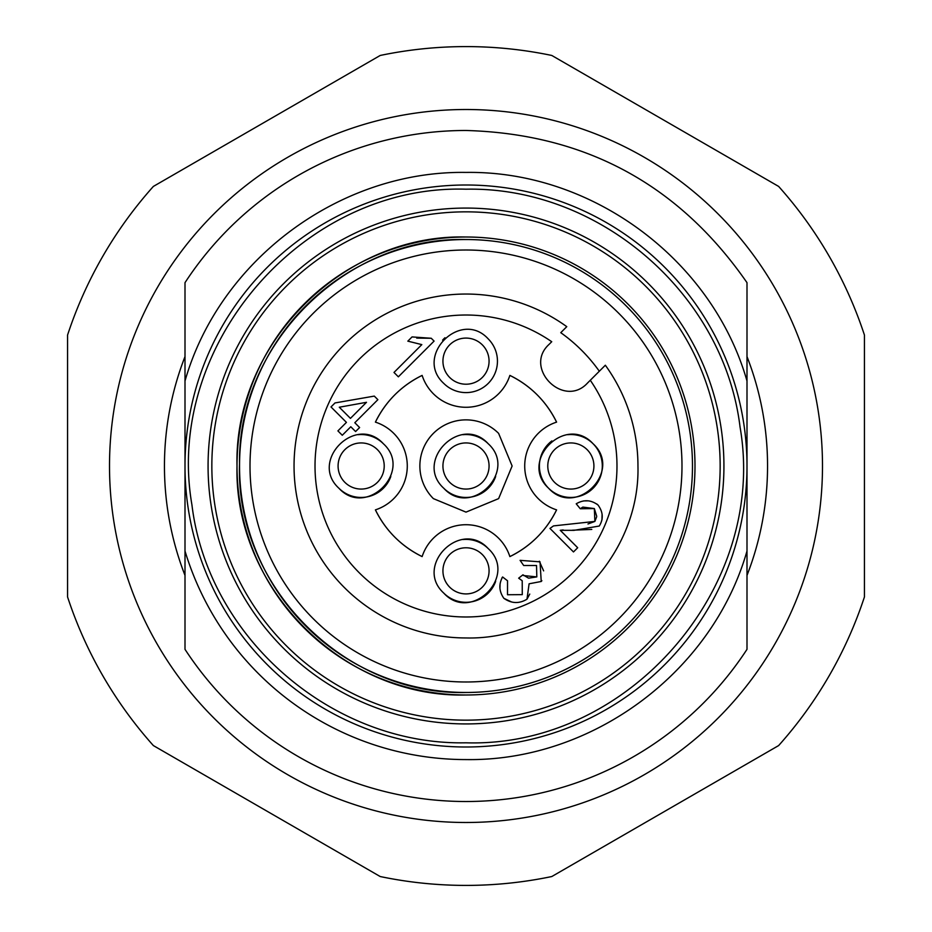 <?xml version="1.0" encoding="UTF-8"?>
<svg xmlns="http://www.w3.org/2000/svg" width="932" height="932" viewBox="0 0 932 932"><rect width="100%" height="100%" fill="white"/><g stroke="black" fill="none" stroke-linecap="round" stroke-linejoin="round"><path stroke-width="1.4" d="M466 637.954A171.954 171.954 -60.7 0 1 294.046 466A171.954 171.954 -60.7 0 1 566.773 326.666L560.761 332.677A163.566 163.566 0 0 1 599.323 371.239L587.591 382.959C563.918 409.02 522.98 368.082 549.041 344.409L551.732 341.718A150.984 150.984 0 0 0 315.016 466A150.984 150.984 0 0 0 466 616.984A150.984 150.984 0 0 0 590.282 380.268L605.334 365.228A171.954 171.954 -60.7 0 1 637.954 466C640.319 557.884 557.884 640.319 466 637.954M443.76 383.39C413.726 356.082 460.874 308.853 488.24 338.91A31.455 31.455 0 0 1 488.24 383.39A31.455 31.455 0 0 1 443.76 383.39M443.76 593.09C413.715 565.806 460.862 518.53 488.24 548.61C518.285 575.894 471.138 623.17 443.76 593.09A31.455 31.455 0 0 0 495.661 581.323M551.872 440.918A31.455 31.455 0 0 0 548.61 488.24C518.565 460.956 565.712 413.68 593.09 443.76C623.135 471.044 575.988 518.32 548.61 488.24A31.455 31.455 0 0 0 593.09 488.24A31.455 31.455 0 0 0 567.716 434.696M338.91 488.24C308.865 460.956 356.012 413.68 383.39 443.76C413.435 471.044 366.288 518.32 338.91 488.24A31.455 31.455 0 0 0 390.811 476.473M576.221 503.793C583.805 499.354 591.086 499.785 598.053 505.062C603.179 512.099 603.587 519.089 599.276 526.032L573.972 530.343L560.249 530.296L577.689 547.736L573.483 551.942L549.962 528.421L553.515 525.904L594.884 521.419L594.336 508.569L580.263 508.755L576.221 503.793M359.612 427.543L355.593 431.551L350.793 426.751L342.277 435.267L337.908 430.899L346.436 422.382L331 406.946L335.007 402.939L374.291 396.1L377.868 399.677L354.812 422.732L359.612 427.543M431.26 338.269L434.079 341.1L398.36 376.819L393.991 372.45L421.823 344.619L407.832 341.147L412.06 336.918L431.26 338.269L416.721 338.095M375.41 422.126C385.732 401.308 401.296 385.732 422.126 375.41A46.134 46.134 0 0 0 509.874 375.41C530.692 385.732 546.269 401.296 556.59 422.126A46.134 46.134 0 0 0 556.59 509.874C546.269 530.692 530.704 546.269 509.874 556.59A46.134 46.134 0 0 0 422.126 556.59C401.308 546.269 385.732 530.704 375.41 509.874A46.134 46.134 0 0 0 375.41 422.126A100.656 100.656 0 0 1 422.126 375.41M523.679 565.503L520.091 560.353L540.036 561.845L541.224 581.486L529.096 583.793L526.988 599.194C519.182 603.901 511.482 603.61 503.874 598.332C499.016 591.366 498.597 584.248 502.604 576.978L507.532 580.776L507.509 594.744L522.269 594.639L522.211 580.753L518.658 578.178L522.945 574.811L523.598 575.568L536.809 576.896L536.529 565.503L523.679 565.503L536.529 565.503L536.809 576.896L528.747 578.155M444.983 337.745A31.455 31.455 0 0 0 442.595 340.133M488.24 548.61A31.455 31.455 0 0 0 462.878 539.546M383.39 443.76A31.455 31.455 0 0 0 358.028 434.696M598.053 505.062L596.725 503.932M587.731 500.857L583.583 500.915M601.967 519.905L602.084 514.813M572.318 530.215L591.785 529.423M560.249 530.296L563.173 529.947M596.666 516.782L594.884 521.419L587.976 523.994M582.884 507.101L594.336 508.569L596.701 516.246M580.263 508.755L582.628 507.206M556.59 422.126A100.656 100.656 0 0 0 509.874 375.41M509.874 556.59A100.656 100.656 0 0 0 556.59 509.874M375.41 509.874A100.656 100.656 0 0 0 422.126 556.59M543.636 570.873L539.325 561.215M541.224 581.486L541.876 580.683M526.988 599.194L529.749 594.08M503.874 598.332L511.621 601.99M502.604 576.978L501.905 577.957M500.088 583.805L499.971 587.626M518.658 578.178L522.211 580.753L522.269 594.639L507.509 594.744L507.532 580.776M528.421 578.073L522.945 574.811M449.69 377.46A23.067 23.067 0 0 0 482.31 377.46A23.067 23.067 0 0 0 482.31 344.84A23.067 23.067 0 0 0 449.69 344.84A23.067 23.067 0 0 0 449.69 377.46M449.69 587.16A23.067 23.067 0 0 0 482.31 587.16A23.067 23.067 0 0 0 482.31 554.54A23.067 23.067 0 0 0 449.69 554.54A23.067 23.067 0 0 0 449.69 587.16M554.54 482.31A23.067 23.067 0 0 0 587.16 482.31A23.067 23.067 0 0 0 587.16 449.69A23.067 23.067 0 0 0 554.54 449.69A23.067 23.067 0 0 0 554.54 482.31M344.84 482.31A23.067 23.067 0 0 0 377.46 482.31A23.067 23.067 0 0 0 377.46 449.69A23.067 23.067 0 0 0 344.84 449.69A23.067 23.067 0 0 0 344.84 482.31M339.295 407.226L350.444 418.375L366.497 402.309L339.295 407.226M498.62 433.38A46.134 46.134 0 0 0 433.38 433.38A46.134 46.134 0 0 0 433.38 498.62L466 512.122L498.62 498.62L512.122 466L498.62 433.38M443.76 488.24C413.715 460.956 460.862 413.68 488.24 443.76C518.285 471.044 471.138 518.32 443.76 488.24A31.455 31.455 0 0 0 495.661 476.485M488.24 443.76A31.455 31.455 0 0 0 462.878 434.696M449.69 482.31A23.067 23.067 0 0 0 482.31 482.31A23.067 23.067 0 0 0 482.31 449.69A23.067 23.067 0 0 0 449.69 449.69A23.067 23.067 0 0 0 449.69 482.31M466 692.476C344.118 695.668 235.085 585.494 239.536 463.658C237.73 343.477 345.842 236.472 466 239.524A226.476 226.476 0 0 0 239.524 466A226.476 226.476 0 0 0 466 692.476A226.476 226.476 0 0 0 692.476 466A226.476 226.476 0 0 0 466 239.524M466 237.008A228.992 228.992 0 0 0 237.008 466A228.992 228.992 0 0 0 466 694.992A228.992 228.992 0 0 0 694.992 466A228.992 228.992 0 0 0 466 237.008C343.64 233.85 233.85 343.64 237.008 466C233.85 588.36 343.64 698.15 466 694.992M466 720.156A254.156 254.156 0 0 0 720.156 466A254.156 254.156 0 0 0 466 211.844A254.156 254.156 0 0 0 211.844 466A254.156 254.156 0 0 0 466 720.156M466 723.931A257.931 257.931 0 0 0 723.931 466A257.931 257.931 0 0 0 466 208.069A257.931 257.931 0 0 0 208.069 466A257.931 257.931 0 0 0 466 723.931M466 189.196C599.858 186.447 724.036 294.279 740.078 427.205C767.863 587.277 628.378 747.883 466 742.804C332.142 745.553 207.964 637.721 191.922 504.795C164.137 344.724 303.622 184.117 466 189.196M185.002 282.664L185.002 356.583A301.549 301.549 0 0 0 185.002 575.417L185.002 649.336A335.52 335.52 0 0 0 746.998 649.336L746.998 282.664C678.962 184.606 585.296 133.882 466 130.48A335.52 335.52 0 0 0 185.002 282.664L185.002 649.336M746.998 649.336L746.998 282.664M466 185.002A280.998 280.998 0 0 1 746.998 466A280.998 280.998 0 0 1 466 746.998A280.998 280.998 0 0 1 185.002 466A280.998 280.998 0 0 1 466 185.002A280.998 280.998 0 0 1 746.998 466A280.998 280.998 0 0 1 466 746.998A280.998 280.998 0 0 1 185.002 466M774.737 644.233A356.49 356.49 0 0 0 644.233 157.263A356.49 356.49 0 0 0 157.263 287.767A356.49 356.49 0 0 0 287.767 774.737A356.49 356.49 0 0 0 774.737 644.233M746.998 575.417A301.549 301.549 0 0 0 746.998 356.583M746.998 551.022C712.328 672.31 592.123 761.526 466 759.58A293.58 293.58 0 0 1 185.002 551.022M185.002 380.978C219.672 259.69 339.877 170.474 466 172.42C592.123 170.474 712.328 259.69 746.998 380.978M864.43 596.958A419.4 419.4 0 0 1 778.628 745.577L551.802 876.534A419.4 419.4 0 0 1 380.198 876.534L153.372 745.577A419.4 419.4 0 0 1 67.57 596.958L67.57 335.042A419.4 419.4 0 0 1 153.372 186.423L380.198 55.466A419.4 419.4 0 0 1 551.802 55.466L778.628 186.423A419.4 419.4 0 0 1 864.43 335.042L864.43 596.958M569.557 655.546A215.991 215.991 0 0 0 655.546 362.443A215.991 215.991 0 0 0 362.443 276.454A215.991 215.991 0 0 0 276.454 569.557A215.991 215.991 0 0 0 569.557 655.546"/></g></svg>
